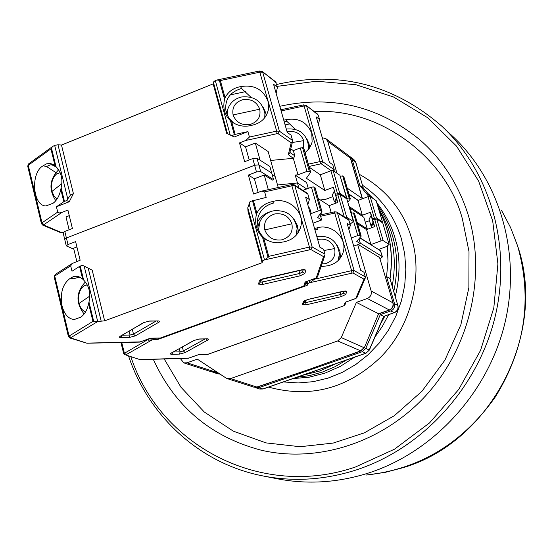 <?xml version="1.0" encoding="UTF-8"?>
<svg xmlns="http://www.w3.org/2000/svg" width="553" height="553" viewBox="0 0 553 553"><rect width="100%" height="100%" fill="white"/><g stroke="black" fill="none" stroke-linecap="round" stroke-linejoin="round"><path stroke-width="0.83" d="M357.701 244.64L371.174 290.989C371.816 294.479 370.531 296.982 367.316 298.502L356.395 302.401L341.263 337.572L337.696 340.952L230.56 378.591L227.311 378.653L226.094 378.072L197.317 359.139L187.018 362.809L183.824 362.879L180.299 358.489M359.775 237.873L380.478 250.73L382.192 256.544L360.252 243.106L359.001 238.785L360.411 243.652L356.754 241.412L361.185 236.11L354.57 213.624L353.457 212.891L351.252 213.14L357.777 235.564L359.989 235.308L361.185 236.11M349.593 208.453L350.111 208.26L351.508 213.05M322.281 137.738L325.862 138.679L327.68 141.326L336.943 173.2M356.395 302.401L378.591 313.765L364.309 347.802L378.591 313.765L389.146 310.033C392.264 308.574 393.501 306.155 392.865 302.788L371.174 290.989M358.164 244.474L379.565 257.498L393.114 303.072L379.565 257.498M380.478 250.73L382.448 256.855L380.132 258.859M366.231 229.412L367.303 229.018L357.224 222.534M350.111 208.26L363.874 217.336L367.303 229.018M348.915 194.027L358.206 200.352M230.56 378.591L256.848 387.045L309.03 369.432L360.57 350.92L364.012 347.671L341.263 337.572M378.936 313.786L389.526 310.081L367.316 298.502M349.676 206.884L350.084 208.274M347.194 188.144L362.561 198.721M227.311 378.653L253.696 387.1L257.297 387.045L270.479 382.586M218.317 372.95L216.686 372.425L217.225 372.231M258.866 387.694L362.333 351.687L365.816 353.208L262.875 388.987L258.866 387.694L254.788 387.335M365.761 348.445L380.291 314.636L390.826 310.917L394.158 312.673L383.678 316.371L369.231 349.987L365.761 348.445L362.333 351.687M394.531 303.694L386.575 276.611L389.913 278.553L397.842 305.491L394.531 303.694C395.167 307.053 393.93 309.459 390.826 310.917M386.575 276.611L387.978 261.21L387.328 245.926M368.81 196.453L359.803 185.49L352.15 159.444L355.614 162.008L363.238 187.916L359.803 185.49M349.475 156.354L352.15 159.444M216.686 372.425L213.589 372.48L212.615 372.038M255.728 387.75L259.751 389.036L263.097 388.987L366.003 353.222L369.376 350.049L383.837 316.399L380.291 314.636M370.863 196.972L363.238 187.916L355.752 162.195L353.858 159.458L350.381 156.879M378.729 209.352C389.844 230.504 393.57 253.571 389.913 278.553L390.031 278.733M319.634 371.035L302.145 375.411L319.634 371.035L336.355 363.521L319.634 371.035M378.466 208.453C392.81 231.652 397.386 257.518 392.201 286.067C397.386 257.518 392.81 231.652 378.466 208.453M322.364 372.065L309.535 375.598L296.512 377.374L309.535 375.598L322.364 372.065L334.779 366.833L346.565 359.975L334.779 366.833L322.364 372.065M377.471 205.101C395.208 230.366 400.642 259.143 393.784 291.438C400.642 259.143 395.208 230.366 377.471 205.101M384.923 316.019L380.568 324.003L384.923 316.019M362.547 185.29L364.627 186.727C382.337 199.522 394.593 216.866 401.388 238.765L404.706 253.862L405.833 269.484L404.734 285.272L401.416 300.88L395.955 315.957L388.469 330.162L379.123 343.185L368.132 354.722L355.745 364.531L342.245 372.39L327.936 378.148L313.143 381.688L298.191 382.953L283.406 381.929M359.319 174.313C386.056 189.278 403.393 210.368 411.328 237.569C423.19 273.535 412.365 326.07 380.001 357.812C347.27 388.669 310.115 398.43 268.544 387.093M164.2 358.966L180.969 387.238L204.313 412.033L233.269 431.126L265.993 442.891L300.085 446.72L333.162 443.077L364.337 432.847L394.33 415.704L422.008 391.192L444.882 360.203L460.87 324.763L468.875 287.629L469.006 251.615L462.405 218.967C446.582 158.441 380.16 107.144 314.422 111.699M279.825 106.294C331.745 94.881 378.356 105.989 419.658 139.619C442.303 159.416 458.43 184.363 468.045 214.46C486.481 273.707 470.721 345.024 427.649 393.57C384.508 442.075 318.3 463.635 260.988 450.149C210.707 436.78 174.81 406.496 153.299 359.291M276.645 84.471C338.395 70.438 393.383 84.291 441.626 126.022L452.23 135.879C499.843 180.05 521.569 253.578 504.896 323.09C488.126 392.554 434.022 451.649 369.155 472.829C338.194 482.721 307.482 484.691 277.032 478.739L262.834 475.919C199.764 463.663 148.619 416.229 128.635 356.173M441.626 126.022C490.062 170.953 512.14 245.926 495.073 316.89C477.91 387.798 422.699 448.179 356.616 469.829C325.067 479.949 293.809 481.974 262.834 475.919M277.184 86.365L316.579 81.208L355.959 84.733L393.57 97.003L427.649 117.713L456.508 146.11L478.608 181.038L492.695 220.937L497.907 263.905L493.822 307.807L480.557 350.381L458.741 389.43L429.522 422.934L394.448 449.216L355.365 467.036C260.871 499.511 159.817 445.262 130.916 356.879M354.597 357.183L340.365 366.363L325.074 373.088L309.148 377.194L293 378.591M368.471 193.861L373.137 198.562M376.773 202.737C397.683 229.654 403.849 260.905 395.277 296.498M388.621 314.712L382.427 326.27L374.969 337.033M287.083 131.842L287.94 131.628C295.661 130.695 300.915 133.695 303.694 140.628L303.238 148.19M295.254 129.312L286.793 121.266L284.283 121.978M305.083 152.649L309.113 148.633L311.657 143.649L312.127 141.845L311.781 133.397C307.109 122.137 298.544 117.568 286.067 119.676L286.793 121.266M309.68 147.81L309.009 143.759L306.998 139.197M303.452 105.015L306.051 105.25L317.816 114.312L319.648 119.51L318.362 124.225M319.648 119.51L316.24 116.904L329.415 162.354L332.782 164.746L334.233 169.75L334.012 171.147M286.067 119.676L283.765 120.167M340.219 176.227L346.925 198.278L349.13 198.043L350.339 198.914L347.789 202.246M343.883 176.953L342.68 175.909L340.482 176.131M348.991 194.297L358.005 200.428L368.022 196.681L370.13 196.453L376.164 200.684L382.455 221.953L381.909 222.43M349.005 206.442L362.339 215.248L370.469 212.234L371.111 215.622L369.051 219.23L370.987 225.804L371.975 225.693M346.925 198.278L346.261 198.527M369.487 220.695L365.312 222.237M362.339 215.248L358.005 200.428M370.469 212.234L372.425 218.884L376.469 217.93L382.455 221.953M370.987 225.804L373.061 222.23L371.111 215.622M373.061 222.23L372.425 218.884M308.443 147.464L308.401 149.552M289.959 123.844L285.113 124.895M317.692 239.532L318.556 239.304C326.401 238.295 331.759 241.385 334.627 248.567C335.982 256.115 332.934 261.14 325.482 263.65L321.943 263.981M339.252 256.405L338.802 259.924M306.963 281.422L307.682 283.993L313.046 280.433L313.648 279.417L351.59 270.659L354.1 270.562L352.876 272.954L309.777 282.714M307.682 283.993L307.261 285.279L158.455 339.231L158.179 338.153M147.451 339.362L148.377 340.213L158.455 339.231M151.978 339.971L126.16 354.673L126.029 355.04L140.186 359.685L188.386 358.247L198.727 354.584L207.976 354.328L343.779 305.809L345.259 302.214L355.759 298.461L363.998 279.154L365.298 277.945L365.333 276.88L363.998 272.263L360.736 270.41L347.084 223.301L350.388 225.389L348.908 220.288L337.475 212.988L354.1 270.562L365.333 276.88M355.959 298.406L356.968 297.396L365.208 278.159M345.259 302.214L345.978 301.959M343.779 305.809L344.996 304.724L343.779 305.809M140.186 359.685L126.029 355.04M306.251 281.677L307.261 285.279M314.539 228.444L316.876 227.919C331.586 223.018 347.961 238.329 343.081 252.521C340.613 259.744 335.471 264.168 327.653 265.799L321.03 266.629M353.692 246.113L360.411 243.652M316.876 227.919L317.526 229.246L314.982 230M340.468 257.898L339.957 251.491L337.275 245.532M351.874 272.995L351.59 270.659L334.358 211.799L336.777 212.041L348.19 219.334L348.908 220.288M357.777 235.564L351.328 237.942M348.874 229.488L350.388 225.389M357.618 223.882L366.549 229.613L374.699 226.612L372.736 219.949L373.372 223.294L371.298 226.861L371.561 227.767M359.899 237.728L370.932 244.585L381.045 240.887L383.16 240.631L389.112 244.44L386.595 246.534L378.487 249.493M370.932 244.585L366.549 229.613M374.381 226.73L373.372 223.294M389.112 244.44L382.766 223.011L376.78 218.995L372.736 219.949M57.146 198.886L54.014 196.115L51.989 191.386C50.662 183.707 52.238 177.866 56.717 173.842L60.166 172.681M249.894 124.536C241.592 125.524 235.993 122.324 233.096 114.927C231.825 107.199 235.115 102.105 242.967 99.637C251.228 98.655 256.813 101.849 259.723 109.197C261.044 116.911 257.767 122.026 249.894 124.536M250.993 97.293L241.53 88.432C229.322 92.24 224.193 100.155 226.149 112.19L228.935 118.148L233.608 123.029M28.694 163.833L28.258 165.299L42.007 222.811L43.957 224.629L61.943 212.393L59.482 212.94L57.858 212.456L56.399 206.801L69.256 201.755L73.411 193.64L70.349 195.244L57.989 144.782L61.487 145.052L213.133 83.904L226.668 133.301L234.244 136.978L247.924 131.614L235.17 134.379L231.693 121.764L232.488 122.324C237.914 125.814 243.811 126.941 250.177 125.697L251.415 125.393C261.092 123.333 266.795 117.775 268.544 108.727L267.991 101.234C263.097 89.289 253.972 84.422 240.624 86.641L241.53 88.432M266.263 115.473L265.71 112.771L263.083 107.13M226.419 113.088L227.663 109.459M57.989 144.782L54.664 145.363L52.563 146.524L50.938 148.868L28.258 165.299L27.712 166.204M240.624 86.641L239.373 86.869C232.778 88.418 228.016 92.047 225.085 97.75L220.35 80.551L217.039 79.991L215.29 80.538L213.354 82.1L213.133 83.904M259.385 71.171L262.163 71.427L275.518 81.72L277.433 87.222L276.161 93.395M249.182 159.948L245.567 146.863L239.504 142.93L244.675 161.697L252.756 158.566L256.951 158.172L269.885 166.488L271.723 173.061L258.811 164.856L254.608 165.257L66.395 237.977L64.805 231.424L72.395 228.479L67.901 210.064L61.943 212.393M239.504 142.93L245.843 140.448L277.032 133.667L276.68 131.116L249.424 137.04L245.843 140.448M247.924 131.614L249.424 137.04M73.411 193.64L61.487 145.052M56.399 206.801L63.809 201.721L66.616 200.539L70.349 195.244M60.795 189.34C59.475 195.797 56.897 200.435 53.06 203.255L45.954 205.944C32.544 206.013 30.263 172.564 43.169 165.782L46.383 163.895L49.639 163.405L52.832 164.269L55.984 166.605C61.3 172.218 63.021 179.29 61.148 187.813L60.795 189.34L63.809 201.721M290.781 148.847L293.339 150.61L300.224 147.948L306.929 171.409L297.984 174.824L295.212 175.101L306.597 182.552L308.256 188.359M277.433 87.222L273.562 84.263L287.256 132.444L291.078 135.153L292.592 140.462L292.627 141.243L291.175 142.812L288.32 154.633L289.751 153.084L292.572 141.464M64.805 231.424L63.118 232.772L64.715 239.373L66.395 237.977L254.608 165.257L256.468 171.962L260.67 171.554L273.562 179.649L272.38 180.098L264.216 174.99L268.302 189.658M306.715 188.946L297.445 182.96L277.523 184.979L297.445 182.96L306.715 188.946M278.214 187.453L275.124 176.421L272.131 174.52L275.124 176.421L268.164 151.557L255.334 143.054L260.104 160.197M226.668 133.301L234.244 136.978M235.17 134.379L232.025 135.533M69.256 201.755L66.616 200.539M54.125 165.036L50.282 164.842L46.514 166.522L43.169 165.782M46.514 166.522L55.805 172.495M63.325 232.288L59.648 232.253L42.705 225.099L43.874 225.099L43.957 224.629M303.956 148.944L302.588 147.734L300.224 147.948M309.272 167.269L320.318 174.789L330.888 170.766L333.148 170.538L339.95 175.308L346.489 197.787L345.929 198.306M306.929 171.409L309.3 171.181L310.675 172.177L306.39 178.273L324.825 190.46L333.397 187.225L334.33 190.985L332.36 194.953L334.365 201.9L335.305 201.804M332.837 196.612L325.42 199.405L320.305 199.944M231.693 121.764L230.504 120.81C224.615 115.135 222.638 107.939 224.566 99.215L225.085 97.75M69.263 215.642L65.994 216.914L69.118 229.751M295.212 175.101L298.807 187.771M270.652 160.446L293.297 158.31L297.984 174.824M255.334 143.054L245.567 146.863M288.32 154.633L293.297 158.31M57.74 168.547L58.169 170.303M56.468 167.089L51.609 164.697M293.581 158.199L294.811 155.801L293.339 150.61M324.825 190.46L320.318 174.789M333.397 187.225L335.429 194.255L339.736 193.246L346.489 197.787M334.365 201.9L336.355 197.974L334.33 190.985M336.355 197.974L335.429 194.255M264.97 115.501L265.053 117.333M245.477 91.653L230.2 94.916M274.772 213.942C283.171 212.877 288.873 216.161 291.88 223.799C293.27 231.825 289.966 237.161 281.975 239.822C273.528 240.894 267.804 237.59 264.811 229.91C263.477 221.871 266.795 216.548 274.772 213.942M85.604 311.857C82.494 310.827 80.316 308 79.093 303.376C77.71 295.447 79.342 289.599 83.98 285.818L87.201 284.864M62.054 305.982C64.383 314.47 68.461 318.984 74.296 319.516L80.607 317.222C84.568 314.643 87.236 310.102 88.618 303.583L92.945 321.369L93.816 321.867L104.641 320.844L92.199 270.168L82.404 265.24L79.556 266.394L82.653 279.092L79.079 276.811L76.77 276.272L73.3 276.673L70.335 278.249C62.676 283.827 59.918 293.069 62.054 305.982M297.079 230.843L296.913 234.417M262.454 261.272L262.108 262.703L247.979 211.128L247.779 207.728L262.454 261.272L268.094 257.428L268.744 256.343L309.431 247.067L312.169 246.997L310.855 249.548L264.624 259.882M262.108 262.703L104.641 320.844M97.611 321.597L70.984 337.558L70.881 337.959L86.952 343.226L139.55 342.12L150.457 338.194L160.557 338.007L303.825 285.977L305.118 282.016L316.219 277.979L323.533 256.613L324.977 255.168L324.97 254.193L323.574 249.292L319.862 247.184L305.636 197.124L309.397 199.495L307.855 194.082L294.846 185.773L312.169 246.997L324.97 254.193M316.468 277.91L317.567 276.707L324.887 255.431M305.118 282.016L305.947 281.712M304.081 285.901L305.173 284.677L306.141 281.719M86.952 343.226L69.851 337.994L70.881 337.959M256.468 171.962L248.366 175.087L253.592 194.055L261.424 191.186L264.652 191.877L266.187 197.414L250.122 201.43L247.779 207.728M79.556 266.394L72.001 271.233L70.687 265.806L72.346 263.435L80.137 260.228L75.602 241.62L67.991 244.55L66.291 245.885L73.846 249.189M131.669 329.719L132.319 329.408L133.501 334.13L130.052 335.042L122.303 335.18M256.875 213.237C259.806 207.292 264.631 203.49 271.357 201.831L272.636 201.582C287.678 196.674 304.634 211.287 300.915 226.059C298.668 234.645 292.979 239.912 283.855 241.868L277.952 242.753L272.097 242.11L266.594 240.009L262.53 237.202C256.551 231.161 254.491 223.675 256.35 214.744L256.875 213.237L253.309 200.283M313.039 223.177L321.694 219.956L320.049 214.191M248.366 175.087L254.387 178.771L258.133 192.326M260.67 171.554L258.811 164.856L254.608 165.257L252.756 158.566M66.291 245.885L64.701 239.318L66.395 237.977L67.991 244.55M256.951 158.172L258.811 164.856L271.723 173.061L273.562 179.649M92.199 270.168L82.404 265.24M272.636 201.582L273.459 203.075C264.438 205.529 259.087 211.156 257.408 219.963L257.94 227.891C259.502 233.248 262.751 237.472 267.68 240.555M298.482 232.198L297.466 225.672L294.341 219.735M270.458 211.688C264.341 213.499 259.931 217.17 257.228 222.686M309.763 249.576L309.431 247.067L291.514 184.502L294.113 184.771L307.095 193.073L307.855 194.082M321.694 219.956L317.553 217.419L321.957 211.592L315.169 187.882L313.8 186.914L311.422 187.156L318.217 210.935L320.595 210.672L321.957 211.592M318.217 210.935L311.235 213.548L310.109 212.864M307.834 204.866L309.397 199.495M318.245 198.624L329.194 205.654L337.8 202.426L335.761 195.382L336.68 199.094L334.835 203.539M302.899 190.391L311.422 187.156M345.044 217.322L346.703 217.26L353.408 221.559L350.028 224.152M320.685 213.368L322.475 214.481M82.653 279.092L83.614 280.005C89.164 285.908 90.955 293.249 88.978 302.035L88.618 303.583M80.365 277.412L78.858 277.226L73.673 278.726L70.335 278.249M254.387 178.771L264.216 174.99M76.839 261.486L73.611 248.2L76.895 246.942M257.753 227.138L259.979 221.49M331.171 212.518L329.194 205.654M311.235 213.548L309.728 208.253L308.422 206.919M337.662 202.481L336.68 199.094M353.408 221.559L346.814 198.9L340.067 194.373L335.761 195.382M327.68 141.326L350.402 158.144L362.25 198.506M215.801 371.298L214.564 371.734L187.018 362.809M346.738 356.035L360.957 350.948L337.696 340.952M362.457 198.645L350.671 158.524L348.632 155.58L325.862 138.679M183.824 362.879L211.467 371.796L215.981 371.416M219.99 374.056L217.813 373.842L219.942 374.022M383.823 316.406L394.158 312.673C397.241 311.228 398.471 308.837 397.842 305.491L390.031 278.677M403.697 467.506L385.178 472.38L366.418 475.027C419.644 469.234 462.605 443.202 495.322 396.943C525.177 348.653 532.58 298.233 517.532 245.691L510.571 227.525L501.592 210.486L510.564 227.511L517.525 245.67C547.588 332.263 491.548 441.46 403.697 467.506M303.694 140.628L292.316 142.515M306.051 105.25L318.383 115.135M280.813 109.771L303.549 104.87L304.109 105.969L320.139 161.559L308.38 164.151M334.233 169.75L322.634 161.594L306.604 106.058L304.109 105.969L281.138 110.918M309.03 166.446L320.429 163.923L320.139 161.559L322.634 161.594L321.431 163.937L331.102 170.69M320.429 163.923L321.431 163.937M370.13 196.453L376.469 217.93M374.353 218.172L368.022 196.681M343.807 176.697L350.249 198.804M286.302 129.084L286.426 129.063C299.028 127.971 306.383 133.529 308.498 145.736L308.014 150.001M349.13 198.043L342.68 175.909M193.82 340.503L199.605 338.968L207.755 338.837L208.502 339.093L208.274 339.756L185.137 352.6L179.462 354.107L171.319 354.3L170.545 354.065L170.725 353.422L193.82 340.503L199.184 339.079L207.036 338.871M303.327 301.627L307.876 299.429L343.254 291.21L346.862 291.5L345.646 294.507L341.07 296.685L306.03 304.848L302.332 304.592L303.327 301.627L304.551 300.611M316.8 236.394L316.848 236.38C330.169 235.267 337.696 241.253 339.431 254.339L337.959 260.767M334.627 248.567L323.92 250.516M305.118 300.431L305.733 302.622L303.832 302.754M140.676 359.574L189.057 358.04M363.998 279.154L352.876 272.954M205.958 338.948L207.589 340.219M207.154 338.816L206.732 338.927M199.605 338.968L199.184 339.079M171.382 352.973L194.283 340.372M171.928 354.314L172.667 352.385M179.462 354.107L180.14 351.826L173.345 352.005M185.137 352.6L183.382 350.968L180.14 351.826L179.338 348.68M205.094 338.961L183.382 350.968L182.366 346.994M345.646 294.507L343.406 293.214L340.793 294.466L341.07 296.685M346.862 291.5L345.107 291.009M344.263 291.085L343.406 293.214L342.874 291.362M302.332 304.592L303.632 303.348L304.489 300.791M306.03 304.848L305.733 302.622L340.793 294.466L340.095 292.005M343.987 305.747L208.087 354.231M126.16 354.673L124.335 352.994L121.736 342.494M123.713 353.692L147.547 339.736M313.544 279.03L313.648 279.417M336.777 212.041L337.475 212.988L334.973 213.016L320.636 216.251M154.964 338.215L155.241 339.293M312.735 279.327L313.046 280.433M320.27 214.979L334.261 211.91M148.377 340.213L148.1 339.12M151.653 338.277L152.075 339.936M309.68 282.756L309.086 280.648M376.78 218.995L383.16 240.631M381.045 240.887L374.664 219.237M354.57 213.624L361.095 236M359.989 235.308L353.457 212.891M227.034 114.706L227.718 109.321L228.631 106.971M51.989 191.386L61.874 183.617M259.723 109.197L233.096 114.927M262.163 71.427L276.113 82.584M217.039 79.991L259.481 70.998L276.68 131.116L279.403 131.185L262.737 72.284L260.021 72.139L220.35 80.551M55.051 165.762L50.938 148.868M41.44 223.661L42.007 222.811L57.685 212.117M292.592 140.462L279.403 131.185L278.118 133.695L291.175 142.812M227.414 133.411L213.354 82.1M55.984 166.605L51.388 147.762M64.459 201.389L61.148 187.813M60.678 232.198L43.874 225.099M219.285 80.033L224.566 99.215M230.504 120.81L234.306 134.635M277.032 133.667L278.118 133.695M230.131 134.614L215.29 80.538M54.664 145.363L67.653 198.513M289.903 152.448L294.811 155.801M333.148 170.538L339.736 193.246M337.468 193.488L330.888 170.766M303.867 148.633L310.565 172.038M264.348 110.538L264.908 113.572L264.749 117.727M309.3 171.181L302.588 147.734M143.559 322.634L149.725 320.996L158.628 320.94L159.554 321.355L159.292 321.964L135.381 335.871L129.347 337.475L120.457 337.606L119.579 337.337L119.704 336.632L143.559 322.634L149.269 321.127L157.861 320.968M259.343 280.848L262.129 279.051L264.106 278.463L301.966 269.767L305.927 270.141L304.855 273.465L300.065 275.829L262.599 284.456L258.541 284.124L259.343 280.848L260.594 279.908M296.477 224.732L297.113 228.589L296.138 235.308M291.88 223.799L264.811 229.91M79.093 303.376L89.786 296.09M261.521 279.389L262.253 282.071L260.09 282.154M87.492 343.102L140.31 341.878M323.533 256.613L310.855 249.548M156.817 321.044L158.6 322.468M157.971 320.913L157.515 321.037M149.725 320.996L149.269 321.127M120.374 336.141L144.043 322.517M121.121 337.627L121.867 335.429M129.347 337.475L130.052 335.042L129.098 331.219M135.381 335.871L133.501 334.13L156.07 321.051M304.855 273.465L302.484 272.09L299.747 273.445L300.065 275.829M305.927 270.141L304.012 269.581M303.258 269.622L302.484 272.09L301.862 269.871M258.541 284.124L259.972 282.638L260.657 279.866M262.599 284.456L262.253 282.071L299.747 273.445L298.931 270.541M305.097 284.919L303.991 285.991L160.688 337.883M70.984 337.558L69.007 335.761L54.74 276.071L70.687 265.806M68.399 336.501L92.945 321.369M263.753 238.205L268.744 256.343M294.113 184.771L294.846 185.773L292.122 185.767L264.652 191.877M88.238 268.281L101.116 320.878M262.53 237.202L268.094 257.428M252.445 200.545L256.35 214.744M261.424 191.186L291.424 184.626M55.259 274.447L54.153 276.873M93.816 321.867L88.978 302.035M83.614 280.005L80.22 266.076M84.187 266.207L97.715 321.563M264.521 259.917L249.044 203.532M309.728 208.253L308.602 207.562M340.067 194.373L346.703 217.26M344.229 216.804L337.8 194.615M258.541 229.73L259.855 221.781L261.203 219.195M315.065 187.744L321.853 211.46M320.595 210.672L313.8 186.914M360.957 350.948L364.309 347.802M389.526 310.081C392.554 308.678 393.75 306.341 393.114 303.072M350.671 158.524L348.632 155.58M211.467 371.796L215.062 371.74M253.696 387.1L257.297 387.045M217.813 373.842L213.589 372.48M363.3 187.972L370.911 197.006M378.674 209.172C389.927 230.435 393.715 253.606 390.038 278.698M259.751 389.036L263.097 388.987M353.858 159.458L355.752 162.195M397.96 305.629C398.595 308.927 397.386 311.284 394.337 312.701M369.376 350.049L366.003 353.222M311.567 143.918L312.127 141.845M334.185 170.808L334.067 171.188M350.339 198.914L343.897 176.822M345.21 290.899L307.807 299.512L304.433 300.825M345.666 302.132L355.89 298.482L356.968 297.396M346.13 301.966L344.996 304.724M207.423 354.432L198.624 354.68L188.386 358.247M120.948 342.507L123.699 353.657L125.054 355.067M342.217 254.843L343.081 252.521M55.798 200.725C48.65 189.72 49.452 179.566 58.217 170.269L58.708 169.93M264.908 113.572C262.122 101.289 254.325 95.759 241.516 96.989C234.645 98.662 230.041 102.768 227.718 109.321L226.758 111.803M42.705 225.099L41.427 223.612L27.698 166.142L28.611 163.895L52.563 146.524M46.3 205.958L45.954 205.944M268.06 111.118L268.544 108.727M63.201 232.447L60.042 232.336M310.675 172.177L303.977 148.778M304.088 269.449L260.698 279.68M258.776 223.841L259.855 221.781C262.502 216.05 266.926 212.421 273.113 210.893C286.578 209.608 294.576 215.504 297.113 228.589M305.595 281.919L316.378 278L317.484 276.949M159.935 338.118L150.354 338.305L139.55 342.12M72.346 263.435L55.176 274.502L54.146 276.825L68.392 336.459L69.851 337.994M300.106 228.845L300.915 226.059M85.369 281.995C75.982 292.108 75.567 302.788 84.125 314.028"/></g></svg>
